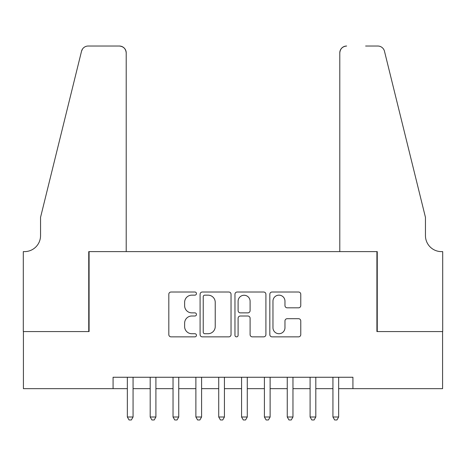<?xml version="1.0" encoding="UTF-8"?>
<svg xmlns="http://www.w3.org/2000/svg" width="466" height="466" viewBox="0 0 466 466"><rect width="100%" height="100%" fill="white"/><g stroke="black" fill="none" stroke-linecap="round" stroke-linejoin="round"><path stroke-width="0.7" d="M196.454 293.586A1.567 1.567 0 0 0 194.881 292.013L171.057 292.013A2.243 2.243 0 0 0 168.814 294.256L168.814 334.617A2.243 2.243 0 0 0 171.057 336.86L194.881 336.86A1.567 1.567 0 0 0 196.454 335.287A1.567 1.567 0 0 0 194.881 333.72L191.8 333.72A7.176 7.176 0 0 1 184.623 326.544L184.623 323.183A7.176 7.176 0 0 1 191.8 316.006L194.881 316.006A1.567 1.567 0 0 0 196.454 314.433A1.567 1.567 0 0 0 194.881 312.867L191.8 312.867A7.176 7.176 0 0 1 184.623 305.69L184.623 302.329A7.176 7.176 0 0 1 191.8 295.153L194.881 295.153A1.567 1.567 0 0 0 196.454 293.586M298.531 307.822A2.243 2.243 0 0 0 300.768 305.579L300.768 294.256A2.243 2.243 0 0 0 298.531 292.013L272.068 292.013A2.243 2.243 0 0 0 269.826 294.256L269.826 334.617A2.243 2.243 0 0 0 272.068 336.86L298.531 336.86A2.243 2.243 0 0 0 300.768 334.617L300.768 320.94A2.243 2.243 0 0 0 298.531 318.697L287.207 318.697A2.243 2.243 0 0 0 284.965 320.94L284.965 327.72A6 6 0 0 1 278.965 333.72A6 6 0 0 1 272.965 327.72L272.965 301.153A6 6 0 0 1 278.965 295.153A6 6 0 0 1 284.965 301.153L284.965 305.579A2.243 2.243 0 0 0 287.207 307.822L298.531 307.822M113.075 388.673L23.417 388.673L23.417 331.571L89.088 331.571L89.088 251.617L376.912 251.617L376.912 331.571L442.584 331.571L442.584 388.673L352.925 388.673L352.925 377.256L113.075 377.256L113.075 388.673L127.352 388.673M231.037 294.256A2.243 2.243 0 0 0 228.794 292.013L202.337 292.013A2.243 2.243 0 0 0 200.095 294.256L200.095 334.617A2.243 2.243 0 0 0 202.337 336.86L228.794 336.86A2.243 2.243 0 0 0 231.037 334.617L231.037 294.256M237.206 292.013L263.663 292.013A2.243 2.243 0 0 1 265.905 294.256L265.905 334.617A2.243 2.243 0 0 1 263.663 336.86L252.339 336.86A2.243 2.243 0 0 1 250.096 334.617L250.096 318.249A2.243 2.243 0 0 0 247.854 316.006L240.345 316.006A2.243 2.243 0 0 0 238.103 318.249L238.103 335.287A1.567 1.567 0 0 1 236.53 336.86A1.567 1.567 0 0 1 234.963 335.287L234.963 294.256A2.243 2.243 0 0 1 237.206 292.013M133.06 388.673L150.192 388.673M155.906 388.673L173.037 388.673M178.746 388.673L195.877 388.673M201.592 388.673L218.723 388.673M224.431 388.673L241.569 388.673M247.277 388.673L264.408 388.673M270.123 388.673L287.254 388.673M292.963 388.673L310.094 388.673M315.808 388.673L332.94 388.673M338.648 388.673L352.925 388.673M204.807 295.153A1.567 1.567 0 0 0 203.234 296.72L203.234 332.147A1.567 1.567 0 0 0 204.807 333.72L208.057 333.72A7.176 7.176 0 0 0 215.228 326.544L215.228 302.329A7.176 7.176 0 0 0 208.057 295.153L204.807 295.153M250.096 301.263A6 6 0 0 0 244.097 295.263A6 6 0 0 0 238.103 301.263L238.103 310.624A2.243 2.243 0 0 0 240.345 312.867L247.854 312.867A2.243 2.243 0 0 0 250.096 310.624L250.096 301.263M133.06 377.256L133.06 417L127.352 417L127.352 377.256M133.06 417L131.348 419.971L129.065 419.971L127.352 417M126.21 251.617L126.21 52.879A6.85 6.85 0 0 0 119.354 46.029L88.173 46.029A6.85 6.85 0 0 0 81.521 51.243L40.548 217.354L40.548 235.627A15.99 15.99 0 0 1 24.558 251.617L23.3 251.617L23.3 331.571L88.744 331.571L88.744 251.617L126.21 251.617L126.21 52.879C125.773 48.749 123.49 46.466 119.354 46.029L100.394 46.029M81.521 51.243C83.263 47.485 83.263 47.485 81.521 51.243L82.488 49.064M40.548 235.627A15.99 15.99 0 0 1 24.558 251.617M339.79 251.617L339.79 52.879L339.79 251.617L377.256 251.617L377.256 331.571L442.7 331.571L442.7 251.617L441.442 251.617A15.99 15.99 0 0 1 425.452 235.627A15.99 15.99 0 0 0 441.442 251.617M412.888 166.42L384.479 51.243L425.452 217.354L425.452 235.627M365.606 46.029L377.827 46.029A6.85 6.85 0 0 1 384.479 51.243C382.737 47.485 382.737 47.485 384.479 51.243C382.737 47.485 382.737 47.485 384.479 51.243M346.646 46.029A6.85 6.85 0 0 0 339.79 52.879C340.227 48.749 342.51 46.466 346.646 46.029M155.906 377.256L155.906 417L150.192 417L150.192 377.256M155.906 417L154.194 419.971L151.904 419.971L150.192 417M178.746 377.256L178.746 417L173.037 417L173.037 377.256M178.746 417L177.033 419.971L174.75 419.971L173.037 417M201.592 377.256L201.592 417L195.877 417L195.877 377.256M201.592 417L199.879 419.971L197.596 419.971L195.877 417M224.431 377.256L224.431 417L218.723 417L218.723 377.256M224.431 417L222.719 419.971L220.435 419.971L218.723 417M247.277 377.256L247.277 417L241.569 417L241.569 377.256M247.277 417L245.565 419.971L243.281 419.971L241.569 417M270.123 377.256L270.123 417L264.408 417L264.408 377.256M270.123 417L268.404 419.971L266.121 419.971L264.408 417M292.963 377.256L292.963 417L287.254 417L287.254 377.256M292.963 417L291.25 419.971L288.967 419.971L287.254 417M315.808 377.256L315.808 417L310.094 417L310.094 377.256M315.808 417L314.096 419.971L311.806 419.971L310.094 417M338.648 377.256L338.648 417L332.94 417L332.94 377.256M338.648 417L336.935 419.971L334.652 419.971L332.94 417"/></g></svg>

